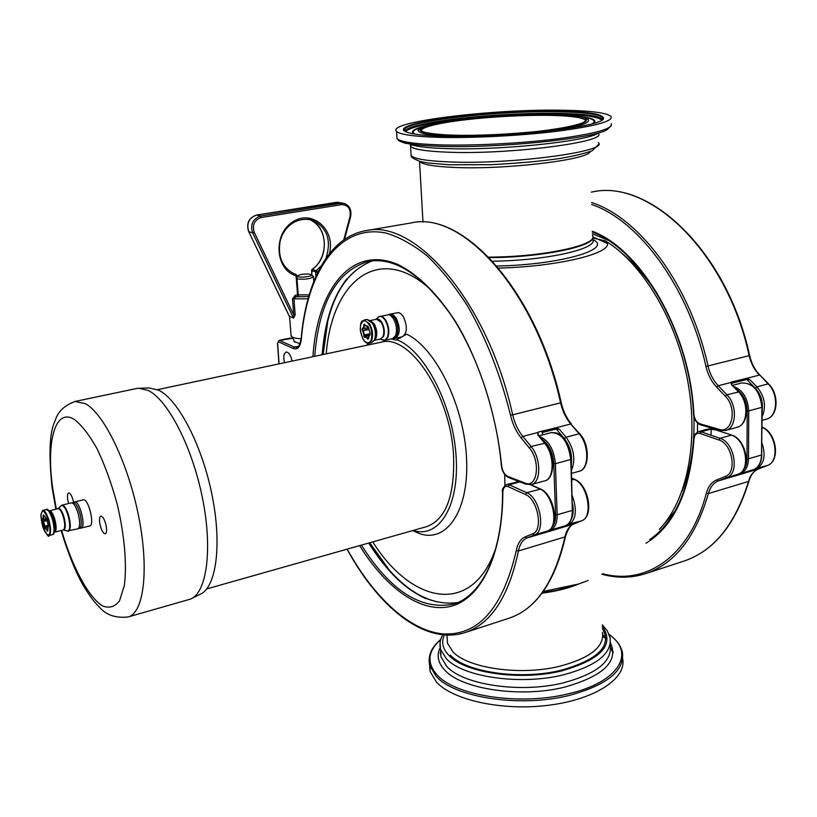 <?xml version="1.0" encoding="UTF-8"?>
<svg xmlns="http://www.w3.org/2000/svg" width="817" height="817" viewBox="0 0 817 817"><rect width="100%" height="100%" fill="white"/><g stroke="black" fill="none" stroke-linecap="round" stroke-linejoin="round"><path stroke-width="1.23" d="M369.325 335.542L365.291 336.379L364.556 337.401L363.657 335.889L367.16 335.164L367.568 335.91M368.15 326.749L367.364 326.657L367.64 325.973L368.559 327.484L370.009 333.081L369.999 335.011L369.458 334.684L370.03 334.398M366.057 325.636L364.453 325.963L363.728 324.625L364.658 324.206L364.923 325.207L366.894 326.116M362.207 330.344L362.217 328.424L368.069 327.821L368.048 329.741L362.738 330.671L365.72 329.619L365.699 328.311M369.039 336.512L368.457 338.789L367.527 339.198L367.272 338.197L368.324 337.554M369.458 334.684L368.201 337.789M363.657 335.889L364.382 334.868L369.131 333.877L368.743 334.827L367.16 335.164M363.728 324.625L364.719 324.431M365.72 329.619L368.048 329.741M367.272 338.197L364.831 336.727M363.922 335.215L362.738 330.671M362.748 328.74L363.994 325.636M364.923 325.207L367.364 326.657M367.517 337.717L365.291 336.379M364.382 334.868L363.31 330.722M363.32 328.802L364.453 325.963M389.535 314.31L392.844 314.545L396.163 317.997C400.524 327.913 400.218 334.674 395.254 338.289L394.468 338.35M388.279 314.647L392.415 314.422L396.133 318.068C400.463 327.893 400.156 334.602 395.234 338.187L393.191 338.534M390.301 314.055L398.655 312.615L400.83 313.677L403.281 316.547C407.642 326.422 407.326 333.173 402.332 336.788L395.254 338.289M369.131 333.877L369.509 334.602M378.863 316.7L388.841 314.708L390.986 315.77L393.406 318.63C396.572 324.604 397.287 330.323 395.54 335.777L392.517 338.759L383.745 340.393M388.963 314.433L391.915 315.178L394.774 318.344C397.94 324.329 398.655 330.037 396.909 335.491L393.876 338.473M68.597 503.538L67.648 499.177C67.219 495.51 67.566 493.437 68.679 492.957C70.619 493.305 72.253 496.43 73.601 502.322M99.674 522.523C99.266 518.775 99.664 516.64 100.869 516.13C103.31 516.742 105.179 520.521 106.455 527.465C106.864 531.203 106.465 533.317 105.27 533.818C102.819 533.205 100.951 529.436 99.674 522.523M83.079 499.922L83.324 499.841C88.216 497.962 94.976 524.647 89.931 525.923L80.607 528.17M192.189 598.228L199.828 594.429C216.045 588.209 222.204 545.695 212.154 495.602C202.238 445.531 178.229 399.442 158.6 390.138L149.051 387.983L140.095 388.187M128.249 616.927L190.443 599.096C206.752 592.887 212.828 549.524 202.514 498.299C192.342 447.083 167.965 399.932 148.183 390.434L138.573 388.218L136.725 388.494M380.998 342.252L381.202 342.2C409.705 333.346 450.913 395.387 453.588 456.254C454.701 496.256 445.694 519.724 426.566 526.659L206.772 588.894M398.829 337.533L400.105 338.309M412.942 530.519L419.724 533.685C446.879 543.111 469.469 510.288 466.507 457.54C463.872 404.926 435.369 347.603 406.682 334.173L395.847 340.148L391.843 338.902M504.681 474.442L504.926 485.441M496.001 547.523C473.033 616.61 412.115 604.529 372.746 541.896M326.238 353.863C331.896 280.16 380.109 241.107 432.622 291.455M419.724 533.685L412.626 530.611M366.772 345.264L368.161 343.303M396.899 339.749C424.054 350.095 452.363 403.71 455.998 454.701C459.951 505.794 439.035 538.934 413.075 530.478M367.231 345.172L369.56 343.099M541.988 593.193C556.336 591.314 568.642 588.22 578.896 583.91M542.335 592.733L557.133 590.15M440.802 653.569L440.383 654.203M429.466 664.435L430.13 671.492L436.482 682.103C453.047 700.332 502.863 711.188 548.973 705.214C595.184 699.403 626.649 678.427 622.687 658.951M605.918 638.434L602.834 636.637M592.407 235.225C600.025 244.62 543.826 257.069 488.75 257.12M404.823 131.19C395.673 122.448 493.642 110.489 557.245 111.766C583.297 112.184 598.371 114.094 602.476 117.495L602.558 119.466M557.541 111.112C587.433 111.612 602.752 113.951 603.477 118.159C606.296 126.502 504.171 138.39 443.243 136.245C423.931 135.673 411.594 134.243 406.212 131.945C384.889 123.387 489.475 109.703 557.541 111.112M438.31 137.327C413.902 136.551 399.993 134.58 396.582 131.404C385.655 121.937 492.263 108.875 561.616 110.213C590.037 110.642 606.5 112.705 611.004 116.412C613.475 121.192 595.583 126.124 557.327 131.22C520.49 135.775 471.583 138.257 438.31 137.327M489.25 257.631C541.64 257.508 596.001 246.131 592.785 236.859L606.96 243.241M592.693 237.992L605.458 240.882C619.143 251.268 563.281 266.454 498.615 268.099M718.817 430.15L718.797 430.702M605.458 240.882C642.662 263.768 676.568 319.998 687.812 381.468C699.086 442.947 686.494 501.771 659.248 529.406M543.274 591.437L578.507 584.043L588.179 580.489M573.544 585.544L555.989 590.395L542.365 592.693M74.47 502.128L74.715 502.047C79.494 500.198 86.214 526.74 81.281 527.986L78.565 528.374M72.284 502.945L73.06 502.455C75.501 502.588 77.819 506.377 80.005 513.811C81.853 521.818 81.72 526.679 79.627 528.405L79.453 528.456M71.161 502.935L71.396 502.853C73.836 502.996 76.155 506.785 78.34 514.23C80.189 522.237 80.066 527.098 77.972 528.813L66.933 531.06M50.613 513.781L52.094 515.813L51.88 516.773M52.39 517.692L51.931 516.752M52.227 517.733L52.891 517.57L54.504 523.677L53.799 523.85M54.004 525.117L54.024 523.799M54.116 525.096L54.688 525.699L54.341 528.885M46.916 530.1L45.078 528.109L44.966 528.773L44.179 527.026L42.382 518.938L43.372 519.438L43.852 516.671L43.015 515.241L43.607 514.965L46.64 519.112L48.244 525.229L47.794 530.938L47.202 531.193L46.916 530.1L47.754 529.416M42.79 519.377L43.301 516.344M46.242 518.152L45.732 518.019M47.223 529.549L45.558 527.741L45.078 528.109M48.05 527.118L45.558 527.741M44.292 526.362L48.172 525.147M44.761 525.995L43.577 521.45L42.984 521.389M46.835 520.643L43.577 521.45M43.372 519.438L46.467 518.683M44.639 516.477L43.852 516.671M74.194 502.179L74.684 501.944C79.504 500.075 86.285 526.842 81.312 528.088L81.128 528.15M51.573 515.946L52.094 515.813M54.688 525.699L54.106 525.852M44.179 527.026L48.346 525.995M42.586 520.95L46.6 519.969M43.015 515.241L43.638 515.088M731.664 384.337L731.123 382.376L731.358 383.949M731.481 382.009L732.43 383.112L731.195 382.223M732.43 383.112L746.83 379.527L745.461 378.383M762.2 409.889C763.088 401.566 760.801 394.345 755.357 388.228L746.83 379.527L749.935 379.711L746.789 378.342L731.572 381.988L731.338 384.082M711.076 429.201L716.57 430.12M706.838 429.303L710.77 429.15L701.2 431.795L698.31 431.642C694.521 434.021 692.959 436.441 693.633 438.913L693.633 438.811M716.826 430.12L731.777 435.134M730.949 477.148L718.317 480.917L726.834 477.567C739.865 473.625 734.493 442.324 720.063 438.331L701.2 431.795L700.108 433.459L718.95 440.016L720.063 438.331L731.378 435.144C745.88 439.086 751.191 470.255 738.098 474.217L731.256 476.903M731.327 476.873L738.149 474.197M744.716 472.277L745.788 471.96M744.961 472.481L749.434 471.48L747.657 471.399M745.441 472.849L731.409 477.036M293.977 341.486L300.135 343.732M542.784 434.818L542.049 431.294M542.151 431.07L543.234 432.244L541.916 431.131L542.6 434.869M284.469 362.728C283.193 356.855 283.754 353.291 286.175 352.045C288.871 352.219 290.842 355.242 292.088 361.114M543.234 432.244L556.254 429.037L554.702 427.822M571.328 463.842C572.38 454.548 570.082 446.153 564.404 438.688L556.254 429.037L559.379 429.282L556.081 427.781L538.393 432.04L537.739 433.868M359.633 545.613C385.981 588.24 420.888 613.71 450.841 606.337C480.631 598.861 502.721 555.448 502.823 492.457C503.109 487.545 504.875 485.594 508.103 486.595L509.318 484.798L506.683 484.491L518.918 481.53M541.559 533.46L547.656 530.948M557.786 527.976L558.94 527.629M558.011 528.201L562.607 527.19L560.748 527.088M558.471 528.619L542.171 533.481M297 278.934C305.538 279.649 311.011 278.852 313.422 276.534L311.481 274.9M309.173 294.814L298.256 294.886M300.87 274.512C305.527 273.807 308.959 273.848 311.154 274.624C314.902 276.606 295.795 278.362 297.153 275.911L300.87 274.512M311.594 270.427L311.869 269.702M295.836 274.338L296.06 275.748L296.724 275.441L295.928 274.369L293.701 273.542C282.273 267.302 277.719 256.681 280.047 241.679C282.682 229.516 294.059 215.994 312.492 220.09C327.28 227.647 331.753 240.412 325.912 258.376M317.415 273.154L316.159 270.631L315.597 271.877L318.487 270.978M298.338 295.754L297.572 294.876L298.225 294.559L296.724 275.492M329.343 253.75C335.991 230.057 312.319 208.774 292.803 221.867C272.807 234.152 275.217 269.947 296.06 275.748L297.572 294.876L295.172 295.325L295.877 296.775L298.266 296.316M295.172 295.325L292.486 298.899L293.926 298.828L295.877 296.775L308.673 296.54M292.486 298.899L293.763 314.862L295.192 314.8L293.926 298.828L308.04 298.808M289.289 316.077L293.497 318.099L295.192 314.8M363.095 339.178C359 329.098 359.511 322.858 364.648 320.438C370.612 324.012 372.787 330.579 371.173 340.148C369.018 344.151 366.322 343.824 363.095 339.178M361.298 322.756L364.106 319.998L369.59 323.808C372.613 329.598 373.318 335.123 371.715 340.372L368.886 343.242L365.24 341.823M366.925 319.427L372.429 323.236C375.442 329.016 376.147 334.531 374.533 339.78L371.694 342.64L368.886 343.242C367.936 343.538 363.014 344.059 360.256 330.048C360.654 318.916 362.207 322 364.106 319.998L366.925 319.427L371.02 321.122C371.735 320.448 377.822 332.039 374.748 339.596L371.694 342.64M370.632 320.918C375.074 326.259 376.433 332.417 374.707 339.402L374.533 339.801M368.007 335.818L367.67 335.052M366.292 329.506L366.22 328.199M371.602 321.775C375.687 326.085 376.984 331.416 375.503 337.768L375.085 338.626M370.55 320.683L374.247 323.92C376.821 328.842 377.423 333.53 376.045 338.003L374.543 340.046M370.356 320.519L376.586 319.243L381.304 322.48C383.878 327.382 384.47 332.059 383.071 336.522L380.63 338.973L374.431 340.28M376.208 319.324C378.046 318.426 379.905 319.416 381.774 322.296C384.388 327.27 384.991 332.008 383.571 336.533L380.273 339.045M377.393 317.936L378.118 317.17C380.416 315.587 382.785 316.659 385.256 320.376C388.381 326.31 389.096 331.978 387.391 337.38L385.103 340.107L381.927 339.862M376.045 319.355L378.118 317.17L380.763 316.21L383.316 317.333L385.726 320.193C388.892 326.197 389.607 331.927 387.891 337.39L384.889 340.372L380.109 339.086M61.592 530.407C72.131 566.416 87.919 596.308 102.125 605.724C108.988 608.634 114.788 606.99 119.537 600.801L124.358 585.452C127.044 564.884 124.541 535.452 117.301 504.518C111.704 484.113 105.087 465.761 97.427 449.442C89.523 435.195 81.823 425.197 74.327 419.458C55.137 407.366 45.977 441.68 52.707 488.29L56.322 509.052M61.132 530.519C69.302 557.408 76.604 573.411 82.047 583.338C91.535 599.412 95.518 603.181 99.357 607.082C106.016 614.997 115.565 618.295 128.024 616.988C143.721 613.291 149.297 570.164 138.778 517.028C128.412 463.923 104.28 413.902 85.479 403.71L75.011 401.464C64.267 405.528 57.66 411.891 55.209 420.571C49.561 431.478 48.52 453.823 52.094 487.626L55.862 509.165M323.164 354.517L327.821 320.846M389.525 570.378L369.723 542.754M613.128 652.763L610.605 648.238M440.741 652.63L440.312 653.334M429.18 658.073L429.773 665.692L436.125 676.231C454.334 697.544 520.082 707.828 569.092 695.471C607.205 685.024 624.974 670.614 622.38 652.221C620.808 645.593 616.375 639.65 609.063 634.39M440.69 639.65C427.791 651.067 426.545 662.771 436.952 674.76C455.008 695.818 520.082 705.959 568.591 693.745C618.122 682.43 635.463 653.733 610.268 635.442L609.135 634.574M440.159 647.687C436.431 655.357 437.963 662.822 444.754 670.114C461.462 689.139 520.439 698.157 564.435 687.168C603.671 676.047 618.98 661.208 610.37 642.652M440.588 649.913L441.006 657.001L446.828 666.447C463.137 684.85 520.429 693.521 563.189 682.889C596.788 673.831 612.454 661.249 610.187 645.164M440.067 642.805L440.547 649.382L446.378 658.737C462.708 676.966 520.092 685.524 562.923 674.954C596.584 665.947 612.28 653.467 610.003 637.536L607.307 630.898L602.282 624.862M444.387 634.952C441.068 641.978 442.589 648.8 448.952 655.428C464.812 672.932 520.133 681.102 561.442 670.951C601.394 659.472 615.017 644.623 602.323 626.425M450.33 655.122C465.935 672.309 520.215 680.306 560.758 670.348C598.381 659.738 612.26 645.757 602.374 628.406M447.083 636.811L447.45 643.163L452.904 651.813C468.029 668.286 520.266 675.904 559.288 666.366C590.15 658.196 604.539 646.839 602.466 632.327M453.619 135.305C415.924 133.447 410.42 129.362 437.085 123.05C476.597 114.594 569.245 111.173 584.615 117.944C587.484 119.895 585.391 122.101 578.324 124.562C568.366 127.064 554.661 129.362 537.178 131.476C507.643 134.386 479.793 135.673 453.619 135.305M421.501 131.271C420.53 128.984 425.994 126.584 437.922 124.061C468.376 117.444 536.595 113.328 568.223 116.269C577.966 117.117 583.685 118.414 585.391 120.16L585.748 121.151M453.282 135.377C415.353 133.508 409.807 129.392 436.666 123.04C476.444 114.533 569.643 111.081 585.146 117.903C588.046 119.864 585.942 122.09 578.824 124.572C568.816 127.084 555.009 129.403 537.412 131.517C507.674 134.458 479.63 135.745 453.282 135.377M462.882 136.398L452.404 136.255C429.916 135.51 418.539 133.569 418.294 130.424L419.376 128.892M418.876 129.423L418.294 130.424C418.692 130.046 416.67 127.605 436.411 123.061C476.546 114.329 575.28 110.581 587.035 118.618C593.326 122.713 579.079 127.044 544.306 131.619M583.93 117.321C593.499 118.874 596.369 120.987 592.529 123.643M414.944 134.131C410.992 131.966 413.576 129.566 422.706 126.931M414.107 133.988C410.001 131.578 413.678 128.912 425.126 126.002M581.428 116.688C593.346 118.24 597.329 120.477 593.356 123.398M405.661 131.68C407.407 129.341 414.066 126.962 425.637 124.541L458.225 119.496M547.543 114.155C578.844 114.196 596.91 116.167 601.751 120.068M404.721 131.057C406.294 128.667 413.055 126.226 424.973 123.745C455.304 117.342 515.353 112.654 557.296 113.338C583.338 113.767 598.412 115.708 602.517 119.149L602.68 119.364M611.157 123.612C613.628 128.575 595.767 133.651 557.562 138.819C520.786 143.455 471.95 145.896 438.719 144.844C414.342 143.966 400.442 141.882 397.031 138.594L396.878 136.163M611.32 125.706L606.97 129.801C592.07 138.87 495.899 148.541 439.475 146.304C426.168 145.865 415.863 144.987 408.571 143.669C403.179 142.689 399.779 141.535 398.349 140.207M417.773 130.24L418.447 130.097M597.636 133.528C583.665 141.892 496.859 150.645 445.612 148.561C433.51 148.153 424.105 147.346 417.405 146.131L409.562 143.955M598.115 133.334C609.329 141.811 508.695 154.862 447.491 152.176C425.912 151.319 413.606 149.368 410.563 146.314L410.379 144.18M598.238 142.546C610.432 151.421 509.532 164.891 448.002 161.868C426.454 160.908 414.158 158.825 411.114 155.628L410.982 153.32M590.323 151.482C588.71 159.897 504.038 169.997 453.374 167.393C433.582 166.464 422.277 164.472 419.468 161.439L419.356 161.286M592.509 239.156C599.801 248.429 546.787 260.684 492.58 261.185M592.672 239.514C614.261 248.919 560.717 264.831 496.869 266.036M711.219 427.955L711.198 429.476M711.188 429.834L711.025 435.195M709.33 427.403L709.309 428.976M537.77 432.612L538.056 434.47M693.919 416.639L694.042 422.981C694.052 449.013 690.059 471.715 682.062 491.109M623.463 254.649C636.913 265.811 649.086 280.497 659.962 298.685M697.575 423.073L697.442 431.968M674.832 511.422L662.658 525.678M592.366 233.754L607.582 240.055M61.837 505.202L62.072 505.12C64.482 505.263 66.78 509.073 68.965 516.538C70.824 524.575 70.722 529.447 68.669 531.162L68.495 531.213M60.734 506.009L61.346 505.478C63.746 505.212 66.095 508.95 68.393 516.691C70.221 524.637 70.129 529.457 68.097 531.152L63.297 529.978M58.334 508.429C60.335 508.225 62.296 511.36 64.206 517.845C65.748 524.494 65.677 528.528 63.992 529.947L63.42 529.937C65.074 528.538 65.146 524.555 63.634 517.988C61.847 511.891 59.978 508.766 58.027 508.644L58.334 508.429M57.833 508.705L62.072 505.12L71.396 502.853M49.265 510.799L49.449 510.727C51.379 510.87 53.238 513.995 55.025 520.123C56.547 526.699 56.485 530.693 54.862 532.092L63.277 529.988M49.102 511.279C50.95 511.36 52.737 514.353 54.473 520.276C55.934 526.587 55.883 530.417 54.32 531.765L54.167 531.806M47.641 510.033C49.643 511.319 51.44 514.822 53.044 520.531C54.576 526.883 54.708 531.234 53.462 533.593M52.737 520.582C54.525 528.323 54.463 533.001 52.554 534.635L52.4 534.686C51.982 533.572 55.852 538.679 53.064 520.521C45.609 502.138 47.294 512.269 46.212 509.553C48.469 509.716 50.634 513.393 52.737 520.582M45.997 509.624L42.77 510.39C45.006 510.554 47.182 514.24 49.275 521.44C51.062 529.181 51.011 533.869 49.122 535.503L52.4 534.686M42.555 510.462L40.85 514.843L42.872 527.108C47.008 535.186 49.03 538.005 48.959 535.554M48.724 521.603C50.45 529.079 50.399 533.603 48.571 535.176C44.547 533.348 41.973 526.832 40.86 515.619C42.116 508.235 44.741 510.227 48.724 521.603M731.082 382.519L731.256 383.714M768.715 384.021L768.113 383.898C778.877 393.957 777.713 416.854 766.489 419.101C778.356 416.374 779.244 394.039 768.715 384.021M768.634 383.939L759.984 375.197L768.113 383.898L756.94 386.85L749.935 379.711M592.008 191.995L592.386 191.934C650.148 178.872 727.559 252.402 749.608 355.518L749.148 355.661C750.976 363.442 754.387 369.907 759.381 375.074L746.789 378.342M591.314 192.118L592.386 191.934C649.372 178.821 727.069 252.208 749.148 355.661L708.002 365.945C690.396 285.46 639.721 217.894 591.579 202.514M591.631 204.475C639.047 220.447 688.598 287.216 705.939 366.414L708.002 365.945C709.871 373.859 713.272 380.456 718.225 385.747L731.103 382.407L731.205 382.979M705.939 366.414C707.89 374.686 711.454 381.59 716.632 387.125L718.225 385.747L726.895 394.774L738.987 391.884C749.434 402.076 748.719 424.615 736.954 427.322C748.035 425.136 749.046 401.984 738.354 391.752L731.358 384.541M716.632 387.125L725.292 396.174L726.895 394.774C737.567 405.079 736.617 428.312 725.588 430.488L736.954 427.322M725.292 396.174C737.567 407.959 732.338 434.164 718.94 429.282L719.685 430.396M720.053 430.375L725.588 430.488L719.542 430.355L700.802 424.942M718.94 429.282L700.067 423.839L700.659 424.901C696.482 423.124 694.093 419.468 693.49 413.923L693.48 413.851M700.067 423.839C696.523 422.369 694.45 419.121 693.858 414.096L693.49 413.923C689.987 333.265 641.437 250.012 592.325 232.079M693.858 414.096C690.294 333.224 641.927 249.777 592.305 231.221M755.357 388.228L756.94 386.85C764.753 396.459 766.489 406.386 762.138 416.619M716.274 430.079L731.92 435.175C746.472 439.444 751.803 469.571 738.19 474.187L726.834 477.567L725.251 476.515L716.744 479.875L718.317 480.917C713.466 482.959 710.157 487.177 708.38 493.58L748.495 481.458C735.116 524.882 713.374 551.506 683.247 561.33C713.68 551.322 735.576 524.596 748.913 481.152M645.992 543.254C674.137 525.964 690.151 491.283 694.001 439.229L693.633 438.913C690.059 488.117 675.434 521.685 649.75 539.608M694.001 439.229C694.542 434.603 696.574 432.673 700.108 433.459M718.95 440.016C732.359 443.754 737.353 472.839 725.251 476.515M716.744 479.875C711.678 482.02 708.216 486.442 706.368 493.141L708.38 493.58C695.573 537.484 674.423 564.23 644.93 573.84C630.918 578.16 616.569 578.293 601.874 574.228M706.368 493.141C689.875 556.683 645.971 585.503 602.823 573.748M758.738 468.856C754.111 470.725 750.843 474.779 748.944 481.029L748.495 481.458C750.343 475.126 753.744 470.939 758.697 468.876L746.34 472.563M758.819 468.825L767.377 465.496L755.562 468.631M767.52 465.435L767.377 465.496C780.061 461.646 776.048 432.571 762.057 427.352M749.434 471.48L756.389 468.764C764.191 464.168 766.04 455.539 761.934 442.875M761.873 450.759L761.087 460.461M741.662 382.979C753.213 382.877 759.963 390.996 761.904 407.315L762.22 407.07C760.413 390.924 753.56 382.897 741.662 382.979L732.635 385.338M733.737 386.472C742.837 390.118 747.841 398.267 748.74 410.91L747.208 410.9L746.973 458.766L748.495 458.786L748.74 410.91L761.904 407.315L761.526 454.977L762.22 407.132M761.526 454.977C761.189 462.943 758.329 467.896 752.947 469.826L739.998 473.686C745.349 471.766 748.178 466.803 748.495 458.786L761.526 454.977M736.28 389.096C743.113 393.814 746.758 401.086 747.208 410.9M746.973 458.766C746.891 463.801 745.543 467.702 742.929 470.48M719.287 430.865L719.287 430.283M298.838 346.142L294.283 347.082L293.252 348.532C297.643 350.044 300.339 346.878 301.33 339.045L301.177 338.759C299.247 345.969 297.817 348.859 296.888 347.45L294.283 347.082L279.618 340.413L291.771 338.401M538.26 434.715L537.903 432.356M542.192 432.081L542.621 434.858M322.572 354.639C324.962 322.49 333.019 297.265 346.725 278.944M322.592 354.639C326.882 303.066 343.62 271.765 372.818 260.735C343.222 272.02 326.34 303.352 322.143 354.731M314.719 356.304C319.069 302.065 337.155 270.376 368.967 261.246C394.887 257.13 422.052 274.798 450.473 314.259C476.852 353.455 496.573 411.533 501.342 465.486L501.342 465.404M579.927 433.98L579.1 433.786C589.394 444.989 589.22 469.418 578.998 471.307C589.261 469.826 590.497 445.357 579.927 433.98M579.804 433.847L570.726 423.992L579.1 433.786L566.089 437.218L559.379 429.282M560.911 402.679L560.574 402.822C562.556 411.206 565.936 418.263 570.726 423.992L556.081 427.781M411.033 222.959L411.37 222.898C462.136 210.449 536.177 291.26 560.574 402.822L512.668 414.801C487.678 301.177 414.791 218.445 365.812 230.69C328.822 237.073 305.977 281.763 301.177 338.759L301.187 338.636M277.657 343.252L279.128 340.342L290.556 338.013M301.33 339.045C307.059 271.438 339.229 223.235 386.053 233.09C399.503 237.083 413.228 244.712 427.23 255.956C441.16 269.263 454.497 285.787 467.263 305.527C485.962 337.789 500.382 374.37 510.523 415.281L512.668 414.801C514.7 423.339 518.07 430.549 522.788 436.421L537.811 432.52M278.597 341.843L293.252 348.532M510.523 415.281C512.647 424.217 516.17 431.754 521.103 437.902L522.788 436.421L531.05 446.46L545.276 443.151C555.785 454.783 554.651 479.559 544.612 480.876C554.62 479.068 554.59 454.354 544.408 442.937L537.739 434.91M521.103 437.902L529.345 447.961L531.05 446.46C541.181 457.969 541.293 482.786 531.367 484.563L544.612 480.876M279.067 363.871L277.668 343.569M529.345 447.961C540.997 461.135 537.351 488.903 524.984 483.041L525.811 484.205M524.984 483.041L507.653 476.342L508.48 477.475M507.653 476.342C504.385 474.606 502.373 471.041 501.618 465.649L501.342 465.486C501.965 471.103 504.252 475.065 508.235 477.383L525.566 484.103L531.367 484.563M501.618 465.649C496.613 415.107 479.722 362.248 456.152 322.552C437.994 294.13 417.753 274.236 397.93 264.494C351.29 244.457 317.17 289.504 312.911 356.692M564.404 438.688L566.089 437.218C573.983 448.523 575.791 459.552 571.522 470.286M368.712 543.039C396.388 586.586 425.953 606.449 457.397 602.64C426.423 606.48 397.001 586.575 369.151 542.917C386.247 570.266 405.14 588.853 425.82 598.677M530.417 484.767L539.863 488.964C553.221 493.856 559.359 527.404 547.594 530.968L541.426 533.501M547.829 530.866L547.727 530.917C560.227 526.342 553.987 494.448 540.65 489.066L526.679 492.671L509.318 484.798L519.847 481.887M571.767 478.364L574.085 479.344L571.818 479.988M506.683 484.491C503.058 487.136 501.679 489.7 502.547 492.171C502.792 553.742 481.193 596.522 453.302 604.12C421.01 610.513 390.373 590.844 361.41 545.113M508.103 486.595L525.454 494.499L526.679 492.671C539.955 497.624 546.144 531.346 534.481 534.88L547.727 530.917M525.454 494.499C537.78 499.136 543.54 530.458 532.715 533.767L534.481 534.88L526.894 538.005L541.589 533.624M532.715 533.767L525.137 536.902L526.894 538.005C522.584 539.935 519.765 544.265 518.427 550.985L564.935 536.932C554.375 582.46 535.615 609.594 508.634 618.346C536.075 609.278 555.029 581.99 565.497 536.503M525.137 536.902C520.633 538.924 517.692 543.458 516.303 550.495L518.427 550.985C508.674 597.023 490.751 624.259 464.679 632.695C424.748 645.164 378.72 607.419 347.041 549.177M516.303 550.495C502.761 608.675 478.016 636.453 442.048 633.818C408.5 630.04 373.349 596.543 347.194 549.136M573.851 524.003C570.777 524.688 568.009 528.793 565.538 536.309L564.935 536.932C566.385 530.284 569.337 525.985 573.789 524.024L559.461 528.293M573.983 523.942L581.633 520.827L567.764 524.412M581.847 520.735L581.633 520.827C593.663 517.181 587.678 484.062 574.085 479.344L574.821 479.436C588.403 484.604 594.47 516.201 581.755 520.786M562.607 527.19L568.857 524.637C576.138 519.694 577.282 510.094 572.308 495.827M572.554 503.885C573.728 510.104 573.33 515.251 571.349 519.336M321.112 266.056L316.159 270.631L312.145 269.426C329.956 257.743 327.842 224.951 308.581 219.14C329.588 227.351 328.322 258.795 311.961 269.436L311.777 275.145M311.931 275.278L311.583 270.672L315.597 271.877L315.934 276.36M309.326 219.252L308.714 219.16M301.167 338.779C295.386 338.452 292.037 337.544 291.128 336.053L289.565 316.679L248.746 231.711L252.606 232.784L254.23 232.283L293.763 314.862L294.263 317.221M336.42 202.35L256.518 215.055C248.776 217.792 246.152 223.327 248.634 231.64L248.746 231.711C246.305 223.358 248.93 217.812 256.62 215.065L260.511 216.056C252.79 218.823 250.155 224.389 252.606 232.784L293.497 318.099M254.23 232.283C252.065 224.869 254.404 219.947 261.215 217.506L341.496 204.628C348.103 204.873 350.953 208.825 350.044 216.464L343.753 239.912M289.432 316.567L248.623 231.436M339.188 202.32L256.415 215.096M350.044 216.464L350.616 216.658C351.8 210.194 349.727 205.802 344.417 203.474L340.771 203.229L336.645 202.32L343.14 203.198M341.496 204.628L340.771 203.229L260.511 216.056L261.215 217.506M294.978 342.292L291.066 335.266M539.138 435.767L551.25 432.612C561.82 433 568.315 441.956 570.746 459.491L570.95 458.98M539.863 436.635C548.718 440.424 553.895 449.442 555.407 463.678L553.803 463.658L555.56 514.781L557.143 514.812L555.407 463.678L570.746 459.491L572.319 510.37L571.185 459.236M572.319 510.37C572.329 518.866 569.919 524.003 565.068 525.801L550.015 530.284C554.804 528.507 557.184 523.35 557.143 514.812L572.319 510.37M542.059 439.28C548.953 444.366 552.864 452.495 553.803 463.658M555.56 514.781C555.672 521.011 554.263 525.454 551.312 528.119M366.159 328.209L366.241 329.517M367.619 335.062L367.956 335.828M136.888 388.453L75.011 401.464M381.202 342.2L157.558 389.648M367.16 345.183L368.6 343.283M327.341 322.827L323.144 354.517M369.703 542.764L388.157 568.826M613.138 651.68L610.575 647.626M440.71 652.089L440.302 652.701M430.13 671.492L429.773 665.692C427.546 656.194 431.213 647.442 440.741 639.445M605.897 637.822L602.844 634.85M440.588 650.046L440.547 649.382C439.332 644.296 440.067 639.435 442.763 634.799M447.083 636.913L446.981 635.095M585.421 121.478L585.391 120.16C592.059 121.764 560.819 130.618 516.16 133.396C471.858 137.021 427.495 135.152 422.297 131.67M602.476 117.495L602.619 119.374M602.875 118.802L603.477 118.159M396.582 131.404L397.031 138.594C400.606 141.831 404.456 143.526 408.571 143.669L417.405 146.131L411.176 144.854L410.563 146.314L411.114 155.628C410.236 156.803 413.331 158.784 420.387 161.562L427.996 162.992L449.442 164.779L491.497 164.677C517.529 163.298 539.925 161.306 558.685 158.682C574.177 156.047 585.391 153.371 592.325 150.634L598.34 144.65M419.529 161.337L422.992 222.142M537.8 432.53L538.117 434.532L545.153 443.008M552.088 591.181L555.989 590.395M73.06 502.455L74.715 502.047M48.887 511.023L58.027 508.644M54.719 532.133L54.106 532.133M74.684 501.944L83.324 499.841M749.608 355.528C751.466 363.391 754.898 369.927 759.892 375.115M738.895 391.792L731.613 384.286M762.108 420.316L766.489 419.101M716.407 430.038L710.953 429.119M698.31 431.642L706.828 429.293L710.902 429.109M717.224 430.171L716.458 430.038M767.429 465.476L758.779 468.846M762.057 427.168C776.344 432.07 780.889 460.941 767.459 465.465M645.808 573.554L683.247 561.33M761.842 454.773C761.556 462.718 758.584 467.733 752.947 469.826M738.691 473.972L739.998 473.686M719.001 430.202L719.001 430.773M537.882 432.397L538.219 434.664M365.812 230.69L411.37 222.898C463.3 210.612 536.779 291.516 561.197 402.638C563.209 411.145 566.62 418.284 571.43 424.054M278.934 363.902L277.535 343.457L279.128 340.342M571.614 473.36L578.998 471.307M516.579 481.775L518.815 481.489M540.415 488.954L530.825 484.695M453.302 604.12L453.935 603.926M581.694 520.807L573.922 523.973M571.767 478.139L574.606 479.344M465.455 632.44L508.634 618.346M313.789 281.457L313.442 276.871M296.724 275.441L295.928 274.369M298.532 295.866L298.225 294.61M344.529 239.371L350.616 216.658M551.25 432.612C560.779 432.387 561.013 436.012 565.589 440.976C568.989 446.47 570.848 452.526 571.185 459.154M572.748 510.094C571.92 520.01 569.357 525.249 565.068 525.801M548.462 530.57L550.015 530.284"/></g></svg>
